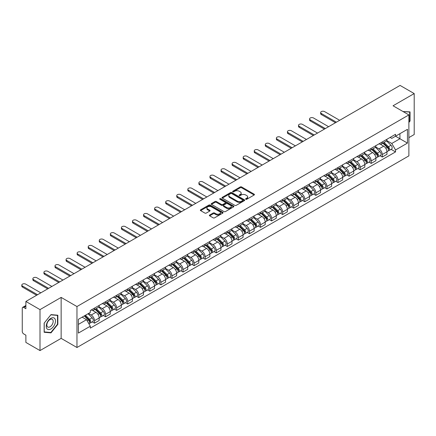 <?xml version="1.0" encoding="UTF-8"?>
<svg xmlns="http://www.w3.org/2000/svg" width="436" height="436" viewBox="0 0 436 436"><rect width="100%" height="100%" fill="white"/><g stroke="black" fill="none" stroke-linecap="round" stroke-linejoin="round"><path stroke-width="0.65" d="M245.779 199.268A0.692 0.398 0 0 0 246.754 199.268L254.155 195.001A0.986 0.567 0 0 0 254.444 194.598A0.986 0.567 0 0 0 254.155 194.194L241.62 186.957A0.986 0.567 0 0 0 240.225 186.957L232.829 191.23A0.692 0.398 0 0 0 232.622 191.513A0.692 0.398 0 0 0 232.829 191.791A0.692 0.398 0 0 0 233.8 191.791L234.759 191.24A3.15 1.82 0 0 1 239.217 191.24L240.263 191.84A3.15 1.82 0 0 1 241.184 193.126A3.15 1.82 0 0 1 240.263 194.418L239.304 194.968A0.692 0.398 0 0 0 239.102 195.252A0.692 0.398 0 0 0 239.304 195.53A0.692 0.398 0 0 0 240.28 195.53L241.239 194.979A3.15 1.82 0 0 1 245.691 194.979L246.738 195.584A3.15 1.82 0 0 1 247.659 196.87A3.15 1.82 0 0 1 246.738 198.157L245.779 198.707A0.692 0.398 0 0 0 245.577 198.99A0.692 0.398 0 0 0 245.779 199.268L245.779 198.707M209.651 215.024A0.986 0.567 0 0 0 209.367 215.422A0.986 0.567 0 0 0 209.651 215.825L213.171 217.858A0.986 0.567 0 0 0 214.561 217.858L222.78 213.111A0.986 0.567 0 0 0 223.069 212.708A0.986 0.567 0 0 0 222.78 212.31L210.245 205.073A0.986 0.567 0 0 0 208.849 205.073L200.636 209.814A0.986 0.567 0 0 0 200.347 210.217A0.986 0.567 0 0 0 200.636 210.621L204.882 213.073A0.986 0.567 0 0 0 206.277 213.073L209.792 211.04A0.986 0.567 0 0 0 210.081 210.637A0.986 0.567 0 0 0 209.792 210.239L207.683 209.024A2.632 1.521 0 0 1 206.915 207.945A2.632 1.521 0 0 1 208.539 206.539A2.632 1.521 0 0 1 211.411 206.871L219.662 211.634A2.632 1.521 0 0 1 220.436 212.708A2.632 1.521 0 0 1 218.812 214.114A2.632 1.521 0 0 1 215.94 213.787L214.561 212.991A0.986 0.567 0 0 0 213.171 212.991L209.651 215.024L209.651 215.825M76.965 306.541L61.144 297.407L40.003 309.615L25.882 301.461L400.079 85.423L414.2 93.571L393.054 105.779L408.881 114.913L76.965 306.541L76.965 347.508L408.881 155.881L408.881 114.913M234.83 205.351A0.986 0.567 0 0 0 236.225 205.351L244.438 200.609A0.986 0.567 0 0 0 244.727 200.206A0.986 0.567 0 0 0 244.438 199.802L231.903 192.565A0.986 0.567 0 0 0 230.513 192.565L222.295 197.312A0.986 0.567 0 0 0 222.006 197.715A0.986 0.567 0 0 0 222.295 198.113L234.83 205.351M220.164 199.421A0.692 0.398 0 0 1 220.867 199.519L220.867 198.696L233.609 206.054A0.986 0.567 0 0 1 233.898 206.457A0.986 0.567 0 0 1 233.609 206.86L225.39 211.607A0.986 0.567 0 0 1 224 211.607L211.465 204.37L211.465 203.563A0.986 0.567 0 0 0 211.177 203.966A0.986 0.567 0 0 0 211.465 204.37M211.465 203.563L214.981 201.53A0.986 0.567 0 0 1 216.376 201.53L221.455 204.468A0.986 0.567 0 0 0 222.851 204.468L225.183 203.121A0.986 0.567 0 0 0 225.472 202.718A0.986 0.567 0 0 0 225.183 202.315L219.891 199.263A0.692 0.398 0 0 1 219.69 198.98A0.692 0.398 0 0 1 220.115 198.609A0.692 0.398 0 0 1 220.867 198.696M40.003 309.615L40.003 350.577L25.882 342.429L25.882 335.175L23.68 333.905A2.006 1.161 -120 0 1 22.263 331.447L22.263 308.263A2.006 1.161 -120 0 1 22.677 307.342L25.882 305.494M408.881 137.607L414.2 134.539L414.2 93.571M40.003 350.577L61.144 338.374L76.965 347.508M25.882 301.461L25.882 308.715L23.68 307.445A2.006 1.161 -120 0 0 22.677 307.342M382.274 141.951A4.616 2.665 60 0 1 381.315 144.022L385.996 141.319A4.616 2.665 -120 0 0 386.955 139.248M375.625 146.921L379.009 148.872A4.616 2.665 60 0 1 382.274 154.529L386.955 151.826A4.616 2.665 -120 0 0 383.691 146.169L380.339 144.234M386.955 151.826L386.955 154.322L382.274 157.025L380.029 155.728M381.315 144.022A4.616 2.665 60 0 1 379.042 143.815M382.274 154.529L382.274 157.025M371.205 148.344A4.616 2.665 60 0 1 370.246 150.415L374.933 147.711A4.616 2.665 -120 0 0 375.887 145.64M368.96 162.121L371.205 163.418L375.887 160.715L375.887 158.214A4.616 2.665 -120 0 0 372.622 152.562L369.27 150.627M370.246 150.415A4.616 2.665 60 0 1 367.973 150.207M364.556 153.314L367.94 155.265A4.616 2.665 60 0 1 371.205 160.917L371.205 163.418M360.136 154.731A4.616 2.665 60 0 1 359.177 156.802L363.864 154.099A4.616 2.665 -120 0 0 364.818 152.028M357.891 168.509L360.136 169.806L364.818 167.102L364.818 164.606A4.616 2.665 -120 0 0 361.553 158.949L358.201 157.015M359.177 156.802A4.616 2.665 60 0 1 356.904 156.595M353.487 159.701L356.871 161.652A4.616 2.665 60 0 1 360.136 167.31L360.136 169.806M349.067 161.124A4.616 2.665 60 0 1 348.108 163.195L352.795 160.492A4.616 2.665 -120 0 0 353.749 158.421M346.822 174.901L349.067 176.199L353.749 173.495L353.749 170.994A4.616 2.665 -120 0 0 350.484 165.342L347.132 163.407M348.108 163.195A4.616 2.665 60 0 1 345.841 162.988M342.418 166.094L345.803 168.045A4.616 2.665 60 0 1 349.067 173.697L349.067 176.199M337.998 167.511A4.616 2.665 60 0 1 337.044 169.582L341.726 166.879A4.616 2.665 -120 0 0 342.68 164.808M335.753 181.289L337.998 182.586L342.68 179.883L342.68 177.387A4.616 2.665 -120 0 0 339.415 171.73L336.063 169.795M337.044 169.582A4.616 2.665 60 0 1 334.772 169.375M331.355 172.482L334.734 174.433A4.616 2.665 60 0 1 337.998 180.09L337.998 182.586M326.929 173.904A4.616 2.665 60 0 1 325.975 175.975L330.657 173.272A4.616 2.665 -120 0 0 331.611 171.201M324.684 187.682L326.929 188.979L331.611 186.276L331.611 183.774A4.616 2.665 -120 0 0 328.346 178.122L324.994 176.188M325.975 175.975A4.616 2.665 60 0 1 323.703 175.768M320.286 178.874L323.665 180.826A4.616 2.665 60 0 1 326.929 186.477L326.929 188.979M315.86 180.291A4.616 2.665 60 0 1 314.906 182.362L319.588 179.659A4.616 2.665 -120 0 0 320.542 177.588M313.615 194.069L315.86 195.366L320.542 192.663L320.542 190.167A4.616 2.665 -120 0 0 317.283 184.51L313.931 182.575M314.906 182.362A4.616 2.665 60 0 1 312.634 182.155M309.217 185.262L312.596 187.218A4.616 2.665 60 0 1 315.86 192.87L315.86 195.366M304.791 186.684A4.616 2.665 60 0 1 303.838 188.755L308.519 186.052A4.616 2.665 -120 0 0 309.473 183.981M302.546 200.462L304.791 201.759L309.473 199.056L309.473 196.554A4.616 2.665 -120 0 0 306.214 190.903L302.862 188.968M303.838 188.755A4.616 2.665 60 0 1 301.565 188.548M298.148 191.655L301.527 193.606A4.616 2.665 60 0 1 304.791 199.257L304.791 201.759M293.722 193.072A4.616 2.665 60 0 1 292.769 195.148L297.45 192.44A4.616 2.665 -120 0 0 298.409 190.369M291.477 206.855L293.722 208.146L298.409 205.443L298.409 202.947A4.616 2.665 -120 0 0 295.145 197.295L291.793 195.355M292.769 195.148A4.616 2.665 60 0 1 290.496 194.936M287.079 198.042L290.458 199.999A4.616 2.665 60 0 1 293.722 205.65L293.722 208.146M282.653 199.465A4.616 2.665 60 0 1 281.7 201.536L286.381 198.832A4.616 2.665 -120 0 0 287.34 196.761M280.408 213.242L282.653 214.539L287.34 211.836L287.34 209.335A4.616 2.665 -120 0 0 284.076 203.683L280.724 201.748M281.7 201.536A4.616 2.665 60 0 1 279.427 201.328M276.01 204.435L279.394 206.386A4.616 2.665 60 0 1 282.653 212.038L282.653 214.539M271.584 205.852A4.616 2.665 60 0 1 270.631 207.928L275.312 205.225A4.616 2.665 -120 0 0 276.271 203.149M269.344 219.635L271.59 220.927L276.271 218.223L276.271 215.727A4.616 2.665 -120 0 0 273.007 210.076L269.655 208.141M270.631 207.928A4.616 2.665 60 0 1 268.358 207.716M264.941 210.822L268.325 212.779A4.616 2.665 60 0 1 271.59 218.431L271.59 220.927M260.521 212.245A4.616 2.665 60 0 1 259.562 214.316L264.243 211.613A4.616 2.665 -120 0 0 265.202 209.542M258.276 226.022L260.521 227.32L265.202 224.616L265.202 222.115A4.616 2.665 -120 0 0 261.938 216.463L258.586 214.528M259.562 214.316A4.616 2.665 60 0 1 257.289 214.109M253.872 217.215L257.256 219.166A4.616 2.665 60 0 1 260.521 224.818L260.521 227.32M249.452 218.632A4.616 2.665 60 0 1 248.493 220.709L253.18 218.005A4.616 2.665 -120 0 0 254.134 215.929M247.207 232.415L249.452 233.712L254.134 231.004L254.134 228.508A4.616 2.665 -120 0 0 250.869 222.856L247.517 220.921M248.493 220.709A4.616 2.665 60 0 1 246.22 220.496M242.803 223.603L246.187 225.559A4.616 2.665 60 0 1 249.452 231.211L249.452 233.712M238.383 225.025A4.616 2.665 60 0 1 237.424 227.096L242.111 224.393A4.616 2.665 -120 0 0 243.065 222.322M236.138 238.803L238.383 240.1L243.065 237.397L243.065 234.895A4.616 2.665 -120 0 0 239.8 229.243L236.448 227.309M237.424 227.096A4.616 2.665 60 0 1 235.151 226.889M231.734 229.995L235.118 231.947A4.616 2.665 60 0 1 238.383 237.604L238.383 240.1M227.314 231.418A4.616 2.665 60 0 1 226.355 233.489L231.042 230.786A4.616 2.665 -120 0 0 231.996 228.709M225.069 245.196L227.314 246.493L231.996 243.789L231.996 241.288A4.616 2.665 -120 0 0 228.731 235.636L225.379 233.701M226.355 233.489A4.616 2.665 60 0 1 224.088 233.282M220.665 236.388L224.05 238.339A4.616 2.665 60 0 1 227.314 243.991L227.314 246.493M216.245 237.805A4.616 2.665 60 0 1 215.291 239.876L219.973 237.173A4.616 2.665 -120 0 0 220.927 235.102M214 251.583L216.245 252.88L220.927 250.177L220.927 247.681A4.616 2.665 -120 0 0 217.662 242.024L214.31 240.089M215.291 239.876A4.616 2.665 60 0 1 213.019 239.669M209.602 242.776L212.981 244.727A4.616 2.665 60 0 1 216.245 250.384L216.245 252.88M205.176 244.198A4.616 2.665 60 0 1 204.222 246.269L208.904 243.566A4.616 2.665 -120 0 0 209.858 241.495M202.931 257.976L205.176 259.273L209.858 256.57L209.858 254.068A4.616 2.665 -120 0 0 206.593 248.416L203.241 246.482M204.222 246.269A4.616 2.665 60 0 1 201.95 246.062M198.533 249.169L201.912 251.12A4.616 2.665 60 0 1 205.176 256.771L205.176 259.273M194.107 250.586A4.616 2.665 60 0 1 193.153 252.657L197.835 249.953A4.616 2.665 -120 0 0 198.789 247.882M191.862 264.363L194.107 265.66L198.789 262.957L198.789 260.461A4.616 2.665 -120 0 0 195.53 254.804L192.178 252.869M193.153 252.657A4.616 2.665 60 0 1 190.881 252.449M187.464 255.556L190.843 257.507A4.616 2.665 60 0 1 194.107 263.164L194.107 265.66M183.038 256.978A4.616 2.665 60 0 1 182.085 259.049L186.766 256.346A4.616 2.665 -120 0 0 187.72 254.275M180.793 270.756L183.038 272.053L187.72 269.35L187.72 266.848A4.616 2.665 -120 0 0 184.461 261.197L181.109 259.262M182.085 259.049A4.616 2.665 60 0 1 179.812 258.842M176.395 261.949L179.774 263.9A4.616 2.665 60 0 1 183.038 269.552L183.038 272.053M171.969 263.366A4.616 2.665 60 0 1 171.016 265.437L175.697 262.734A4.616 2.665 -120 0 0 176.656 260.663M169.724 277.143L171.969 278.44L176.656 275.737L176.656 273.241A4.616 2.665 -120 0 0 173.392 267.584L170.04 265.649M171.016 265.437A4.616 2.665 60 0 1 168.743 265.23M165.326 268.336L168.705 270.287A4.616 2.665 60 0 1 171.969 275.944L171.969 278.44M160.9 269.759A4.616 2.665 60 0 1 159.947 271.83L164.628 269.126A4.616 2.665 -120 0 0 165.587 267.055M158.655 283.536L160.9 284.833L165.587 282.13L165.587 279.629A4.616 2.665 -120 0 0 162.323 273.977L158.971 272.042M159.947 271.83A4.616 2.665 60 0 1 157.674 271.623M154.257 274.729L157.641 276.68A4.616 2.665 60 0 1 160.9 282.332L160.9 284.833M149.831 276.146A4.616 2.665 60 0 1 148.878 278.217L153.559 275.514A4.616 2.665 -120 0 0 154.518 273.443M147.591 289.924L149.837 291.221L154.518 288.518L154.518 286.021A4.616 2.665 -120 0 0 151.254 280.364L147.902 278.43M148.878 278.217A4.616 2.665 60 0 1 146.605 278.01M143.188 281.116L146.572 283.073A4.616 2.665 60 0 1 149.837 288.725L149.837 291.221M138.768 282.539A4.616 2.665 60 0 1 137.809 284.61L142.49 281.907A4.616 2.665 -120 0 0 143.449 279.836M136.523 296.317L138.768 297.614L143.449 294.91L143.449 292.409A4.616 2.665 -120 0 0 140.185 286.757L136.833 284.822M137.809 284.61A4.616 2.665 60 0 1 135.536 284.403M132.119 287.509L135.503 289.46A4.616 2.665 60 0 1 138.768 295.112L138.768 297.614M127.699 288.926A4.616 2.665 60 0 1 126.74 291.003L131.427 288.294A4.616 2.665 -120 0 0 132.381 286.223M125.454 302.709L127.699 304.001L132.381 301.298L132.381 298.802A4.616 2.665 -120 0 0 129.116 293.15L125.764 291.21M126.74 291.003A4.616 2.665 60 0 1 124.467 290.79M121.05 293.897L124.434 295.853A4.616 2.665 60 0 1 127.699 301.505L127.699 304.001M116.63 295.319A4.616 2.665 60 0 1 115.671 297.39L120.358 294.687A4.616 2.665 -120 0 0 121.312 292.616M114.385 309.097L116.63 310.394L121.312 307.691L121.312 305.189A4.616 2.665 -120 0 0 118.047 299.537L114.695 297.603M115.671 297.39A4.616 2.665 60 0 1 113.398 297.183M109.981 300.29L113.365 302.241A4.616 2.665 60 0 1 116.63 307.892L116.63 310.394M105.561 301.707A4.616 2.665 60 0 1 104.602 303.783L109.289 301.08A4.616 2.665 -120 0 0 110.243 299.003M103.316 315.49L105.561 316.781L110.243 314.078L110.243 311.582A4.616 2.665 -120 0 0 106.978 305.93L103.626 303.996M104.602 303.783A4.616 2.665 60 0 1 102.335 303.57M98.912 306.677L102.296 308.633A4.616 2.665 60 0 1 105.561 314.285L105.561 316.781M94.492 308.099A4.616 2.665 60 0 1 93.538 310.17L98.22 307.467A4.616 2.665 -120 0 0 99.174 305.396M92.247 321.877L94.492 323.174L99.174 320.471L99.174 317.969A4.616 2.665 -120 0 0 95.909 312.318L92.557 310.383M93.538 310.17A4.616 2.665 60 0 1 91.266 309.963M88.53 313.468L91.228 315.021A4.616 2.665 60 0 1 94.492 320.673L94.492 323.174M390.111 137.427L391.779 138.386L407.458 129.334L399.937 133.678L399.937 138.757L391.779 143.466L386.694 140.534M78.387 324.4L86.546 319.692L90.306 326.204L78.387 333.088L78.387 319.321L90.306 312.443L90.306 310.514L395.539 134.293L395.539 136.217L407.458 143.101L395.539 149.979L391.779 143.466M407.458 129.334L407.458 143.101M90.306 326.204L90.306 328.128L395.539 151.908L395.539 149.979M408.881 122.472L410.047 121.017L410.047 111.889L403.006 111.523M61.144 297.407L61.144 338.374M44.15 332.265L51.001 332.875L57.846 324.357L57.846 315.228L51.001 314.618L44.15 323.136L44.15 332.265M86.546 319.692L82.148 317.152M391.097 149.341L395.539 151.908M409.693 120.81L410.047 121.017M50.276 332.461L51.001 332.875M57.492 324.155L57.846 324.357M246.057 199.366L246.738 198.974A3.15 1.82 0 0 0 247.659 197.688L247.659 196.87M241.184 193.126L241.184 193.949A3.15 1.82 0 0 1 240.263 195.235L239.582 195.628M254.144 195.006L241.62 187.774A0.986 0.567 0 0 0 240.225 187.774L233.102 191.889M244.438 199.802L244.438 200.609L231.903 193.388A0.986 0.567 0 0 0 230.513 193.388L222.305 198.124M242.699 200.489A0.692 0.398 0 0 0 242.901 200.206A0.692 0.398 0 0 0 242.699 199.922L231.696 193.573A0.692 0.398 0 0 0 230.72 193.573L229.712 194.156A3.15 1.82 0 0 0 228.786 195.442A3.15 1.82 0 0 0 229.712 196.729L237.233 201.072A3.15 1.82 0 0 0 241.691 201.072L242.699 200.489L242.699 201.307A0.692 0.398 0 0 0 242.901 201.023L242.901 200.206M228.786 195.442L228.786 196.26A3.15 1.82 0 0 0 229.712 197.546L229.712 196.729M242.699 201.307L241.691 201.89A3.15 1.82 0 0 1 237.233 201.89L229.712 197.546M211.476 204.375L214.981 202.353L214.981 201.53M225.472 202.718L225.472 203.536A0.986 0.567 0 0 1 225.183 203.939L222.851 205.285A0.986 0.567 0 0 1 221.455 205.285L216.376 202.353A0.986 0.567 0 0 0 214.981 202.353M220.867 199.519L233.598 206.866M226.731 207.514A2.632 1.521 0 0 0 229.603 207.841A2.632 1.521 0 0 0 231.233 206.441A2.632 1.521 0 0 0 230.459 205.361L227.554 203.683A0.986 0.567 0 0 0 226.159 203.683L223.826 205.029A0.986 0.567 0 0 0 223.537 205.432A0.986 0.567 0 0 0 223.826 205.836L226.731 207.514L226.731 208.332A2.632 1.521 0 0 0 229.603 208.664A2.632 1.521 0 0 0 231.233 207.258L231.233 206.441M223.537 205.432L223.537 206.25A0.986 0.567 0 0 0 223.826 206.653L223.826 205.836M226.731 208.332L223.826 206.653M220.436 212.708L220.436 213.531A2.632 1.521 0 0 1 218.812 214.937A2.632 1.521 0 0 1 215.94 214.605L214.561 213.809A0.986 0.567 0 0 0 213.171 213.809L209.667 215.836M206.915 207.945L206.915 208.768A2.632 1.521 0 0 0 207.683 209.841L207.683 209.024M209.781 211.051L207.683 209.841M222.78 212.31L222.78 213.111L210.245 205.89A0.986 0.567 0 0 0 208.849 205.89L200.647 210.626L200.636 209.814M382.868 143.128L387.228 147.428A2.507 1.45 60 0 1 387.887 151.188L386.955 151.728M383.735 143.984L385.588 145.052M339.666 120.303L324.586 111.6A2.305 1.33 -0 0 0 322.073 111.311A2.305 1.33 -0 0 0 320.651 112.537A2.305 1.33 -0 0 0 321.327 113.48L336.401 122.184M383.353 142.85L388.127 147.559A1.204 0.698 60 0 1 388.443 149.363A1.204 0.698 60 0 1 388.334 149.406M384.072 142.43L388.432 146.73A2.507 1.45 60 0 1 389.097 150.491A2.507 1.45 60 0 1 388.34 150.573M386.514 140.844L390.988 145.259A2.507 1.45 60 0 1 391.648 149.019L389.097 150.491M335.48 122.718L321.327 114.548A2.305 1.33 180 0 1 320.651 113.605L320.651 112.537M371.799 149.515L376.159 153.821A2.507 1.45 60 0 1 376.818 157.581L375.887 158.121M372.671 150.376L374.519 151.445M328.597 126.691L313.522 117.987A2.305 1.33 -0 0 0 311.004 117.698A2.305 1.33 -0 0 0 309.582 118.93A2.305 1.33 -0 0 0 310.258 119.873L325.332 128.576M372.284 149.237L377.058 153.952A1.204 0.698 60 0 1 377.374 155.756A1.204 0.698 60 0 1 377.265 155.799M373.003 148.823L377.363 153.123A2.507 1.45 60 0 1 378.028 156.884A2.507 1.45 60 0 1 377.271 156.965M375.445 147.232L379.92 151.646A2.507 1.45 60 0 1 380.579 155.407L378.028 156.884M324.411 129.111L310.258 120.936A2.305 1.33 180 0 1 309.582 119.993L309.582 118.93M360.73 155.908L365.09 160.208A2.507 1.45 60 0 1 365.755 163.969L364.818 164.508M361.602 156.764L363.45 157.832M317.528 133.084L302.453 124.38A2.305 1.33 -0 0 0 299.935 124.091A2.305 1.33 -0 0 0 298.513 125.323A2.305 1.33 -0 0 0 299.189 126.26L314.263 134.969M361.215 155.63L365.989 160.339A1.204 0.698 60 0 1 366.305 162.143A1.204 0.698 60 0 1 366.196 162.187M361.935 155.211L366.295 159.511A2.507 1.45 60 0 1 366.959 163.277A2.507 1.45 60 0 1 366.202 163.353M364.376 153.625L368.851 158.039A2.507 1.45 60 0 1 369.515 161.8L366.959 163.277M313.342 135.498L299.189 127.328A2.305 1.33 180 0 1 298.513 126.386L298.513 125.323M403.017 111.529L409.693 112.068L409.693 120.914L408.881 121.927M409.257 111.818L409.693 112.068M54.849 318.694A6.524 3.766 120 0 0 48.549 320.384A6.524 3.766 120 0 0 46.865 328.635A6.524 3.766 120 0 0 53.165 326.946A6.524 3.766 120 0 0 54.849 318.694M52.751 319.779A4.464 2.578 120 0 0 52.249 319.315A4.464 2.578 120 0 0 48.096 321.397A4.464 2.578 120 0 0 47.284 326.58A4.464 2.578 120 0 0 47.786 327.049A4.464 2.578 120 0 0 51.939 324.962A4.464 2.578 120 0 0 52.751 319.779M50.854 332.51L44.221 331.916L44.221 323.071L50.854 314.819L57.492 315.413L57.492 324.259L50.854 332.51M57.051 315.157L57.492 315.413M349.661 162.296L354.021 166.601A2.507 1.45 60 0 1 354.686 170.362L353.749 170.901M350.533 163.157L352.381 164.225M306.459 139.471L291.384 130.767A2.305 1.33 -0 0 0 288.866 130.478A2.305 1.33 -0 0 0 287.444 131.71A2.305 1.33 -0 0 0 288.12 132.653L303.194 141.357M350.146 162.018L354.92 166.732A1.204 0.698 60 0 1 355.236 168.536A1.204 0.698 60 0 1 355.127 168.579M350.866 161.603L355.231 165.903A2.507 1.45 60 0 1 355.89 169.664A2.507 1.45 60 0 1 355.133 169.746M353.307 160.012L357.782 164.427A2.507 1.45 60 0 1 358.447 168.192L355.89 169.664M302.273 141.891L288.12 133.716A2.305 1.33 180 0 1 287.444 132.773L287.444 131.71M338.592 168.688L342.952 172.988A2.507 1.45 60 0 1 343.617 176.749L342.68 177.294M339.464 169.544L341.312 170.612M295.39 145.864L280.315 137.16A2.305 1.33 -0 0 0 277.797 136.871A2.305 1.33 -0 0 0 276.375 138.103A2.305 1.33 -0 0 0 277.051 139.04L292.125 147.75M339.077 168.41L343.851 173.119A1.204 0.698 60 0 1 344.168 174.923A1.204 0.698 60 0 1 344.058 174.967M339.802 167.991L344.162 172.296A2.507 1.45 60 0 1 344.822 176.057A2.507 1.45 60 0 1 344.064 176.133M342.238 166.405L346.713 170.819A2.507 1.45 60 0 1 347.378 174.58L344.822 176.057M291.204 148.278L277.051 140.109A2.305 1.33 180 0 1 276.375 139.166L276.375 138.103M327.523 175.081L331.883 179.381A2.507 1.45 60 0 1 332.548 183.142L331.611 183.681M328.395 175.937L330.243 177.005M284.321 152.251L269.246 143.548A2.305 1.33 -0 0 0 266.728 143.259A2.305 1.33 -0 0 0 265.306 144.49A2.305 1.33 -0 0 0 265.982 145.433L281.057 154.137M328.008 174.798L332.782 179.512A1.204 0.698 60 0 1 333.099 181.316A1.204 0.698 60 0 1 332.99 181.36M328.733 174.384L333.093 178.684A2.507 1.45 60 0 1 333.753 182.444A2.507 1.45 60 0 1 332.995 182.526M331.169 172.798L335.644 177.212A2.507 1.45 60 0 1 336.309 180.973L333.753 182.444M280.135 154.671L265.982 146.496A2.305 1.33 180 0 1 265.306 145.559L265.306 144.49M316.454 181.469L320.82 185.769A2.507 1.45 60 0 1 321.479 189.529L320.542 190.074M317.326 182.33L319.174 183.393M273.252 158.644L258.177 149.94A2.305 1.33 -0 0 0 255.665 149.652A2.305 1.33 -0 0 0 254.237 150.883A2.305 1.33 -0 0 0 254.913 151.826L269.993 160.53M316.939 181.191L321.714 185.9A1.204 0.698 60 0 1 322.035 187.703A1.204 0.698 60 0 1 321.921 187.747M317.664 180.771L322.024 185.077A2.507 1.45 60 0 1 322.684 188.837A2.507 1.45 60 0 1 321.926 188.913M320.1 179.185L324.575 183.6A2.507 1.45 60 0 1 325.24 187.36L322.684 188.837M269.067 161.058L254.913 152.889A2.305 1.33 180 0 1 254.237 151.946L254.237 150.883M305.391 187.862L309.751 192.162A2.507 1.45 60 0 1 310.41 195.922L309.473 196.462M306.257 188.717L308.105 189.785M262.183 165.031L247.108 156.328A2.305 1.33 -0 0 0 244.596 156.039A2.305 1.33 -0 0 0 243.168 157.271A2.305 1.33 -0 0 0 243.844 158.214L258.924 166.917M305.87 187.578L310.645 192.292A1.204 0.698 60 0 1 310.966 194.096A1.204 0.698 60 0 1 310.857 194.14M306.595 187.164L310.955 191.464A2.507 1.45 60 0 1 311.615 195.224A2.507 1.45 60 0 1 310.857 195.306M309.037 185.578L313.511 189.992A2.507 1.45 60 0 1 314.171 193.753L311.615 195.224M257.998 167.451L243.844 159.276A2.305 1.33 180 0 1 243.168 158.339L243.168 157.271M294.322 194.249L298.682 198.549A2.507 1.45 60 0 1 299.341 202.315L298.404 202.854M295.188 195.11L297.036 196.173M251.12 171.424L236.04 162.721A2.305 1.33 -0 0 0 233.527 162.432A2.305 1.33 -0 0 0 232.099 163.664A2.305 1.33 -0 0 0 232.775 164.606L247.855 173.31M294.801 193.971L299.576 198.68A1.204 0.698 60 0 1 299.897 200.484A1.204 0.698 60 0 1 299.788 200.527M295.526 193.551L299.886 197.857A2.507 1.45 60 0 1 300.546 201.617A2.507 1.45 60 0 1 299.788 201.699M297.968 191.965L302.442 196.38A2.507 1.45 60 0 1 303.102 200.14L300.546 201.617M246.929 173.839L232.775 165.669A2.305 1.33 180 0 1 232.099 164.726L232.099 163.664M283.253 200.642L287.613 204.942A2.507 1.45 60 0 1 288.272 208.702L287.335 209.242M284.119 201.497L285.967 202.566M240.051 177.817L224.971 169.108A2.305 1.33 -0 0 0 222.458 168.819A2.305 1.33 -0 0 0 221.03 170.051A2.305 1.33 -0 0 0 221.706 170.994L236.786 179.697M283.732 200.358L288.512 205.073A1.204 0.698 60 0 1 288.828 206.877A1.204 0.698 60 0 1 288.719 206.92M284.457 199.944L288.817 204.244A2.507 1.45 60 0 1 289.482 208.005A2.507 1.45 60 0 1 288.725 208.086M286.899 198.358L291.373 202.773A2.507 1.45 60 0 1 292.033 206.533L289.482 208.005M235.865 180.232L221.706 172.062A2.305 1.33 180 0 1 221.03 171.119L221.03 170.051M272.184 207.029L276.544 211.335A2.507 1.45 60 0 1 277.203 215.095L276.271 215.635M273.05 207.89L274.903 208.953M228.982 184.205L213.902 175.501A2.305 1.33 -0 0 0 211.389 175.212A2.305 1.33 -0 0 0 209.961 176.444A2.305 1.33 -0 0 0 210.637 177.387L225.717 186.09M272.669 206.751L277.443 211.46A1.204 0.698 60 0 1 277.759 213.269A1.204 0.698 60 0 1 277.65 213.313M273.388 206.332L277.748 210.637A2.507 1.45 60 0 1 278.413 214.398A2.507 1.45 60 0 1 277.656 214.479M275.83 204.746L280.304 209.16A2.507 1.45 60 0 1 280.964 212.921L278.413 214.398M224.796 186.624L210.637 178.449A2.305 1.33 180 0 1 209.961 177.507L209.961 176.444M261.115 213.422L265.475 217.722A2.507 1.45 60 0 1 266.134 221.483L265.202 222.022M261.982 214.278L263.835 215.346M217.913 190.597L202.833 181.888A2.305 1.33 -0 0 0 200.32 181.599A2.305 1.33 -0 0 0 198.898 182.831A2.305 1.33 -0 0 0 199.574 183.774L214.648 192.478M261.6 213.144L266.374 217.853A1.204 0.698 60 0 1 266.69 219.657A1.204 0.698 60 0 1 266.581 219.7M262.319 212.724L266.679 217.024A2.507 1.45 60 0 1 267.344 220.785A2.507 1.45 60 0 1 266.587 220.867M264.761 211.138L269.235 215.553A2.507 1.45 60 0 1 269.895 219.313L267.344 220.785M213.727 193.012L199.574 184.842A2.305 1.33 180 0 1 198.898 183.899L198.898 182.831M250.046 219.809L254.406 224.115A2.507 1.45 60 0 1 255.065 227.875L254.134 228.415M250.918 220.671L252.766 221.739M206.844 196.985L191.769 188.281A2.305 1.33 -0 0 0 189.251 187.992A2.305 1.33 -0 0 0 187.829 189.224A2.305 1.33 -0 0 0 188.505 190.167L203.579 198.87M250.531 219.531L255.305 224.24A1.204 0.698 60 0 1 255.621 226.05A1.204 0.698 60 0 1 255.512 226.093M251.25 219.117L255.61 223.417A2.507 1.45 60 0 1 256.275 227.178A2.507 1.45 60 0 1 255.518 227.26M253.692 217.526L258.166 221.94A2.507 1.45 60 0 1 258.826 225.701L256.275 227.178M202.658 199.405L188.505 191.23A2.305 1.33 180 0 1 187.829 190.287L187.829 189.224M238.977 226.202L243.337 230.502A2.507 1.45 60 0 1 244.002 234.263L243.065 234.802M239.849 227.058L241.697 228.126M195.775 203.378L180.7 194.674A2.305 1.33 -0 0 0 178.182 194.385A2.305 1.33 -0 0 0 176.76 195.611A2.305 1.33 -0 0 0 177.436 196.554L192.51 205.258M239.462 225.924L244.236 230.633A1.204 0.698 60 0 1 244.552 232.437A1.204 0.698 60 0 1 244.443 232.481M240.181 225.505L244.542 229.805A2.507 1.45 60 0 1 245.206 233.565A2.507 1.45 60 0 1 244.449 233.647M242.623 223.919L247.098 228.333A2.507 1.45 60 0 1 247.762 232.094L245.206 233.565M191.589 205.792L177.436 197.622A2.305 1.33 180 0 1 176.76 196.68L176.76 195.611M227.908 232.59L232.268 236.895A2.507 1.45 60 0 1 232.933 240.656L231.996 241.195M228.78 233.451L230.628 234.519M184.706 209.765L169.631 201.061A2.305 1.33 -0 0 0 167.113 200.773A2.305 1.33 -0 0 0 165.691 202.004A2.305 1.33 -0 0 0 166.367 202.947L181.441 211.651M228.393 232.312L233.167 237.02A1.204 0.698 60 0 1 233.483 238.83A1.204 0.698 60 0 1 233.374 238.874M229.113 231.898L233.478 236.198A2.507 1.45 60 0 1 234.137 239.958A2.507 1.45 60 0 1 233.38 240.04M231.554 230.306L236.029 234.721A2.507 1.45 60 0 1 236.694 238.481L234.137 239.958M180.52 212.185L166.367 204.01A2.305 1.33 180 0 1 165.691 203.067L165.691 202.004M216.839 238.983L221.199 243.283A2.507 1.45 60 0 1 221.864 247.043L220.927 247.583M217.711 239.838L219.559 240.906M173.637 216.158L158.562 207.454A2.305 1.33 -0 0 0 156.044 207.165A2.305 1.33 -0 0 0 154.622 208.392A2.305 1.33 -0 0 0 155.298 209.335L170.372 218.038M217.324 238.705L222.098 243.413A1.204 0.698 60 0 1 222.415 245.217A1.204 0.698 60 0 1 222.305 245.261M218.049 238.285L222.409 242.585A2.507 1.45 60 0 1 223.069 246.351A2.507 1.45 60 0 1 222.311 246.427M220.485 236.699L224.96 241.113A2.507 1.45 60 0 1 225.625 244.874L223.069 246.351M169.451 218.572L155.298 210.403A2.305 1.33 180 0 1 154.622 209.46L154.622 208.392M205.77 245.37L210.13 249.675A2.507 1.45 60 0 1 210.795 253.436L209.858 253.975M206.642 246.231L208.49 247.299M162.568 222.545L147.493 213.842A2.305 1.33 -0 0 0 144.975 213.553A2.305 1.33 -0 0 0 143.553 214.785A2.305 1.33 -0 0 0 144.229 215.727L159.304 224.431M206.255 245.092L211.029 249.806A1.204 0.698 60 0 1 211.346 251.61A1.204 0.698 60 0 1 211.237 251.654M206.98 244.678L211.34 248.978A2.507 1.45 60 0 1 212 252.738A2.507 1.45 60 0 1 211.242 252.82M209.416 243.086L213.891 247.501A2.507 1.45 60 0 1 214.556 251.261L212 252.738M158.382 224.965L144.229 216.79A2.305 1.33 180 0 1 143.553 215.847L143.553 214.785M194.701 251.763L199.067 256.063A2.507 1.45 60 0 1 199.726 259.823L198.789 260.368M195.573 252.618L197.421 253.687M151.499 228.938L136.424 220.235A2.305 1.33 -0 0 0 133.912 219.946A2.305 1.33 -0 0 0 132.484 221.177A2.305 1.33 -0 0 0 133.16 222.115L148.24 230.824M195.186 251.485L199.96 256.194A1.204 0.698 60 0 1 200.282 257.998A1.204 0.698 60 0 1 200.168 258.041M195.911 251.065L200.271 255.371A2.507 1.45 60 0 1 200.931 259.131A2.507 1.45 60 0 1 200.173 259.207M198.347 249.479L202.822 253.894A2.507 1.45 60 0 1 203.487 257.654L200.931 259.131M147.314 231.353L133.16 223.183A2.305 1.33 180 0 1 132.484 222.24L132.484 221.177M183.638 258.156L187.998 262.456A2.507 1.45 60 0 1 188.657 266.216L187.72 266.756M184.504 259.011L186.352 260.079M140.43 235.326L125.355 226.622A2.305 1.33 -0 0 0 122.843 226.333A2.305 1.33 -0 0 0 121.415 227.565A2.305 1.33 -0 0 0 122.091 228.508L137.171 237.211M184.117 257.872L188.892 262.586A1.204 0.698 60 0 1 189.213 264.39A1.204 0.698 60 0 1 189.104 264.434M184.842 257.458L189.202 261.758A2.507 1.45 60 0 1 189.862 265.519A2.507 1.45 60 0 1 189.104 265.6M187.284 255.867L191.758 260.281A2.507 1.45 60 0 1 192.418 264.047L189.862 265.519M136.245 237.745L122.091 229.57A2.305 1.33 180 0 1 121.415 228.628L121.415 227.565M172.569 264.543L176.929 268.843A2.507 1.45 60 0 1 177.588 272.604L176.651 273.149M173.435 265.399L175.283 266.467M129.367 241.718L114.287 233.015A2.305 1.33 -0 0 0 111.774 232.726A2.305 1.33 -0 0 0 110.346 233.958A2.305 1.33 -0 0 0 111.022 234.895L126.102 243.604M173.048 264.265L177.823 268.974A1.204 0.698 60 0 1 178.144 270.778A1.204 0.698 60 0 1 178.035 270.821M173.773 263.845L178.133 268.151A2.507 1.45 60 0 1 178.793 271.911A2.507 1.45 60 0 1 178.035 271.988M176.215 262.259L180.689 266.674A2.507 1.45 60 0 1 181.349 270.434L178.793 271.911M125.176 244.133L111.022 235.963A2.305 1.33 180 0 1 110.346 235.02L110.346 233.958M161.5 270.936L165.86 275.236A2.507 1.45 60 0 1 166.519 278.996L165.582 279.536M162.366 271.792L164.214 272.86M118.298 248.106L103.218 239.402A2.305 1.33 -0 0 0 100.705 239.113A2.305 1.33 -0 0 0 99.277 240.345A2.305 1.33 -0 0 0 99.953 241.288L115.033 249.992M161.979 270.652L166.759 275.367A1.204 0.698 60 0 1 167.075 277.171A1.204 0.698 60 0 1 166.966 277.214M162.704 270.238L167.064 274.538A2.507 1.45 60 0 1 167.729 278.299A2.507 1.45 60 0 1 166.972 278.381M165.146 268.652L169.62 273.067A2.507 1.45 60 0 1 170.28 276.827L167.729 278.299M114.112 250.526L99.953 242.351A2.305 1.33 180 0 1 99.277 241.413L99.277 240.345M150.431 277.323L154.791 281.623A2.507 1.45 60 0 1 155.45 285.389L154.518 285.929M151.297 278.184L153.15 279.247M107.229 254.499L92.149 245.795A2.305 1.33 -0 0 0 89.636 245.506A2.305 1.33 -0 0 0 88.208 246.738A2.305 1.33 -0 0 0 88.884 247.681L103.964 256.384M150.916 277.045L155.69 281.754A1.204 0.698 60 0 1 156.006 283.558A1.204 0.698 60 0 1 155.897 283.602M151.635 276.626L155.995 280.931A2.507 1.45 60 0 1 156.66 284.692A2.507 1.45 60 0 1 155.903 284.773M154.077 275.04L158.551 279.454A2.507 1.45 60 0 1 159.211 283.215L156.66 284.692M103.043 256.913L88.884 248.743A2.305 1.33 180 0 1 88.208 247.801L88.208 246.738M139.362 283.716L143.722 288.016A2.507 1.45 60 0 1 144.381 291.777L143.449 292.316M140.229 284.572L142.082 285.64M96.16 260.886L81.08 252.182A2.305 1.33 -0 0 0 78.567 251.894A2.305 1.33 -0 0 0 77.145 253.125A2.305 1.33 -0 0 0 77.821 254.068L92.895 262.772M139.847 283.433L144.621 288.147A1.204 0.698 60 0 1 144.937 289.951A1.204 0.698 60 0 1 144.828 289.995M140.566 283.019L144.926 287.319A2.507 1.45 60 0 1 145.591 291.079A2.507 1.45 60 0 1 144.834 291.161M143.008 281.433L147.482 285.847A2.507 1.45 60 0 1 148.142 289.608L145.591 291.079M91.974 263.306L77.821 255.136A2.305 1.33 180 0 1 77.145 254.193L77.145 253.125M128.293 290.103L132.653 294.404A2.507 1.45 60 0 1 133.312 298.17L132.381 298.709M129.165 290.965L131.013 292.027M85.091 267.279L70.016 258.575A2.305 1.33 -0 0 0 67.498 258.286A2.305 1.33 -0 0 0 66.076 259.518A2.305 1.33 -0 0 0 66.752 260.461L81.826 269.165M128.778 289.826L133.552 294.534A1.204 0.698 60 0 1 133.868 296.344A1.204 0.698 60 0 1 133.759 296.387M129.497 289.406L133.857 293.711A2.507 1.45 60 0 1 134.522 297.472A2.507 1.45 60 0 1 133.765 297.554M131.939 287.82L136.414 292.234A2.507 1.45 60 0 1 137.073 295.995L134.522 297.472M80.905 269.693L66.752 261.524A2.305 1.33 180 0 1 66.076 260.581L66.076 259.518M117.224 296.496L121.584 300.796A2.507 1.45 60 0 1 122.249 304.557L121.312 305.096M118.096 297.352L119.944 298.42M74.022 273.672L58.947 264.963A2.305 1.33 -0 0 0 56.429 264.674A2.305 1.33 -0 0 0 55.007 265.906A2.305 1.33 -0 0 0 55.683 266.848L70.757 275.552M117.709 296.213L122.483 300.927A1.204 0.698 60 0 1 122.799 302.731A1.204 0.698 60 0 1 122.69 302.775M118.429 295.799L122.789 300.099A2.507 1.45 60 0 1 123.453 303.859A2.507 1.45 60 0 1 122.696 303.941M120.87 294.213L125.345 298.627A2.507 1.45 60 0 1 126.009 302.388L123.453 303.859M69.836 276.086L55.683 267.917A2.305 1.33 180 0 1 55.007 266.974L55.007 265.906M106.155 302.884L110.515 307.189A2.507 1.45 60 0 1 111.18 310.95L110.243 311.489M107.027 303.745L108.875 304.808M62.953 280.059L47.878 271.356A2.305 1.33 -0 0 0 45.36 271.067A2.305 1.33 -0 0 0 43.938 272.298A2.305 1.33 -0 0 0 44.614 273.241L59.688 281.945M106.64 302.606L111.414 307.315A1.204 0.698 60 0 1 111.73 309.124A1.204 0.698 60 0 1 111.621 309.168M107.36 302.186L111.725 306.492A2.507 1.45 60 0 1 112.384 310.252A2.507 1.45 60 0 1 111.627 310.334M109.801 300.6L114.276 305.015A2.507 1.45 60 0 1 114.941 308.775L112.384 310.252M58.767 282.479L44.614 274.304A2.305 1.33 180 0 1 43.938 273.361L43.938 272.298M95.086 309.277L99.446 313.577A2.507 1.45 60 0 1 100.111 317.337L99.174 317.877M95.958 310.132L97.806 311.2M51.884 286.452L36.809 277.743A2.305 1.33 -0 0 0 34.291 277.454A2.305 1.33 -0 0 0 32.869 278.686A2.305 1.33 -0 0 0 33.545 279.629L48.619 288.332M95.571 308.999L100.345 313.707A1.204 0.698 60 0 1 100.662 315.511A1.204 0.698 60 0 1 100.553 315.555M96.296 308.579L100.656 312.879A2.507 1.45 60 0 1 101.316 316.64A2.507 1.45 60 0 1 100.558 316.721M98.732 306.993L103.207 311.408A2.507 1.45 60 0 1 103.872 315.168L101.316 316.64M47.698 288.866L33.545 280.697A2.305 1.33 180 0 1 32.869 279.754L32.869 278.686M84.279 315.92L88.377 319.97A2.507 1.45 60 0 1 89.042 323.73L88.917 323.801M84.889 316.525L86.737 317.593M40.815 292.839L25.74 284.136A2.305 1.33 -0 0 0 23.222 283.847A2.305 1.33 -0 0 0 21.8 285.079A2.305 1.33 -0 0 0 22.476 286.021L37.551 294.725M84.764 315.642L89.276 320.095A1.204 0.698 60 0 1 89.593 321.904A1.204 0.698 60 0 1 89.484 321.948M85.483 315.223L89.587 319.272A2.507 1.45 60 0 1 90.247 323.032A2.507 1.45 60 0 1 89.489 323.114M88.039 313.751L92.138 317.795A2.507 1.45 60 0 1 92.803 321.555L90.247 323.032M36.629 295.259L22.476 287.084A2.305 1.33 180 0 1 21.8 286.141L21.8 285.079M105.561 314.285L110.243 311.582M116.63 307.892L121.312 305.189M127.699 301.505L132.381 298.802M138.768 295.112L143.449 292.409M149.837 288.725L154.518 286.021M160.9 282.332L165.587 279.629M171.969 275.944L176.656 273.241M183.038 269.552L187.72 266.848M194.107 263.164L198.789 260.461M205.176 256.771L209.858 254.068M216.245 250.384L220.927 247.681M227.314 243.991L231.996 241.288M238.383 237.604L243.065 234.895M249.452 231.211L254.134 228.508M260.521 224.818L265.202 222.115M271.59 218.431L276.271 215.727M282.653 212.038L287.34 209.335M293.722 205.65L298.409 202.947M304.791 199.257L309.473 196.554M315.86 192.87L320.542 190.167M326.929 186.477L331.611 183.774M337.998 180.09L342.68 177.387M349.067 173.697L353.749 170.994M360.136 167.31L364.818 164.606M371.205 160.917L375.887 158.214M94.492 320.673L99.174 317.969M91.228 315.021L95.909 312.318M102.296 308.633L106.978 305.93M113.365 302.241L118.047 299.537M124.434 295.853L129.116 293.15M135.503 289.46L140.185 286.757M146.572 283.073L151.254 280.364M157.641 276.68L162.323 273.977M168.705 270.287L173.392 267.584M179.774 263.9L184.461 261.197M190.843 257.507L195.53 254.804M201.912 251.12L206.593 248.416M212.981 244.727L217.662 242.024M224.05 238.339L228.731 235.636M235.118 231.947L239.8 229.243M246.187 225.559L250.869 222.856M257.256 219.166L261.938 216.463M268.325 212.779L273.007 210.076M279.394 206.386L284.076 203.683M290.458 199.999L295.145 197.295M301.527 193.606L306.214 190.903M312.596 187.218L317.283 184.51M323.665 180.826L328.346 178.122M334.734 174.433L339.415 171.73M345.803 168.045L350.484 165.342M356.871 161.652L361.553 158.949M367.94 155.265L372.622 152.562M379.009 148.872L383.691 146.169M25.882 306.176L23.68 307.445M246.738 198.974L246.738 198.157M239.304 195.53L239.304 194.968M240.263 195.235L240.263 194.418M232.829 191.791L232.829 191.23M240.225 187.774L240.225 186.957M241.62 187.774L241.62 186.957M254.155 195.001L254.155 194.194M222.295 198.113L222.295 197.312M230.513 193.388L230.513 192.565M231.903 193.388L231.903 192.565M237.233 201.89L237.233 201.072M241.691 201.89L241.691 201.072M216.376 202.353L216.376 201.53M221.455 205.285L221.455 204.468M222.851 205.285L222.851 204.468M225.183 203.939L225.183 203.121M233.609 206.86L233.609 206.054M213.171 213.809L213.171 212.991M214.561 213.809L214.561 212.991M215.94 214.605L215.94 213.787M209.792 211.04L209.792 210.239M208.849 205.89L208.849 205.073M210.245 205.89L210.245 205.073M387.228 147.428L385.789 148.262M388.694 148.812L388.242 149.074M390.988 145.259L388.432 146.73M321.327 114.548L321.327 113.48M376.159 153.821L374.72 154.649M377.625 155.205L377.173 155.467M379.92 151.646L377.363 153.123M310.258 120.936L310.258 119.873M365.09 160.208L363.651 161.042M366.556 161.593L366.104 161.854M368.851 158.039L366.295 159.511M299.189 127.328L299.189 126.26M354.021 166.601L352.582 167.429M355.487 167.985L355.035 168.247M357.782 164.427L355.231 165.903M288.12 133.716L288.12 132.653M342.952 172.988L341.513 173.822M344.418 174.373L343.966 174.634M346.713 170.819L344.162 172.296M277.051 140.109L277.051 139.04M331.883 179.381L330.444 180.21M333.349 180.766L332.897 181.027M335.644 177.212L333.093 178.684M265.982 146.496L265.982 145.433M320.82 185.769L319.375 186.603M322.28 187.153L321.828 187.415M324.575 183.6L322.024 185.077M254.913 152.889L254.913 151.826M309.751 192.162L308.307 192.995M311.211 193.546L310.759 193.807M313.511 189.992L310.955 191.464M243.844 159.276L243.844 158.214M298.682 198.549L297.238 199.383M300.148 199.933L299.695 200.195M302.442 196.38L299.886 197.857M232.775 165.669L232.775 164.606M287.613 204.942L286.169 205.776M289.079 206.326L288.627 206.588M291.373 202.773L288.817 204.244M221.706 172.062L221.706 170.994M276.544 211.335L275.105 212.163M278.01 212.714L277.558 212.975M280.304 209.16L277.748 210.637M210.637 178.449L210.637 177.387M265.475 217.722L264.036 218.556M266.941 219.106L266.489 219.368M269.235 215.553L266.679 217.024M199.574 184.842L199.574 183.774M254.406 224.115L252.967 224.943M255.872 225.494L255.42 225.755M258.166 221.94L255.61 223.417M188.505 191.23L188.505 190.167M243.337 230.502L241.898 231.336M244.803 231.887L244.351 232.148M247.098 228.333L244.542 229.805M177.436 197.622L177.436 196.554M232.268 236.895L230.829 237.724M233.734 238.279L233.282 238.536M236.029 234.721L233.478 236.198M166.367 204.01L166.367 202.947M221.199 243.283L219.76 244.116M222.665 244.667L222.213 244.928M224.96 241.113L222.409 242.585M155.298 210.403L155.298 209.335M210.13 249.675L208.691 250.504M211.596 251.06L211.144 251.321M213.891 247.501L211.34 248.978M144.229 216.79L144.229 215.727M199.067 256.063L197.622 256.897M200.527 257.447L200.075 257.709M202.822 253.894L200.271 255.371M133.16 223.183L133.16 222.115M187.998 262.456L186.554 263.284M189.458 263.84L189.006 264.102M191.758 260.281L189.202 261.758M122.091 229.57L122.091 228.508M176.929 268.843L175.485 269.677M178.395 270.227L177.943 270.489M180.689 266.674L178.133 268.151M111.022 235.963L111.022 234.895M165.86 275.236L164.416 276.07M167.326 276.62L166.874 276.882M169.62 273.067L167.064 274.538M99.953 242.351L99.953 241.288M154.791 281.623L153.352 282.457M156.257 283.008L155.805 283.269M158.551 279.454L155.995 280.931M88.884 248.743L88.884 247.681M143.722 288.016L142.283 288.85M145.188 289.4L144.736 289.662M147.482 285.847L144.926 287.319M77.821 255.136L77.821 254.068M132.653 294.404L131.214 295.237M134.119 295.788L133.667 296.049M136.414 292.234L133.857 293.711M66.752 261.524L66.752 260.461M121.584 300.796L120.145 301.63M123.05 302.181L122.598 302.442M125.345 298.627L122.789 300.099M55.683 267.917L55.683 266.848M110.515 307.189L109.076 308.018M111.981 308.568L111.529 308.83M114.276 305.015L111.725 306.492M44.614 274.304L44.614 273.241M99.446 313.577L98.007 314.411M100.912 314.961L100.46 315.223M103.207 311.408L100.656 312.879M33.545 280.697L33.545 279.629M88.377 319.97L87.124 320.694M89.843 321.354L89.391 321.61M92.138 317.795L89.587 319.272M22.476 287.084L22.476 286.021"/></g></svg>
